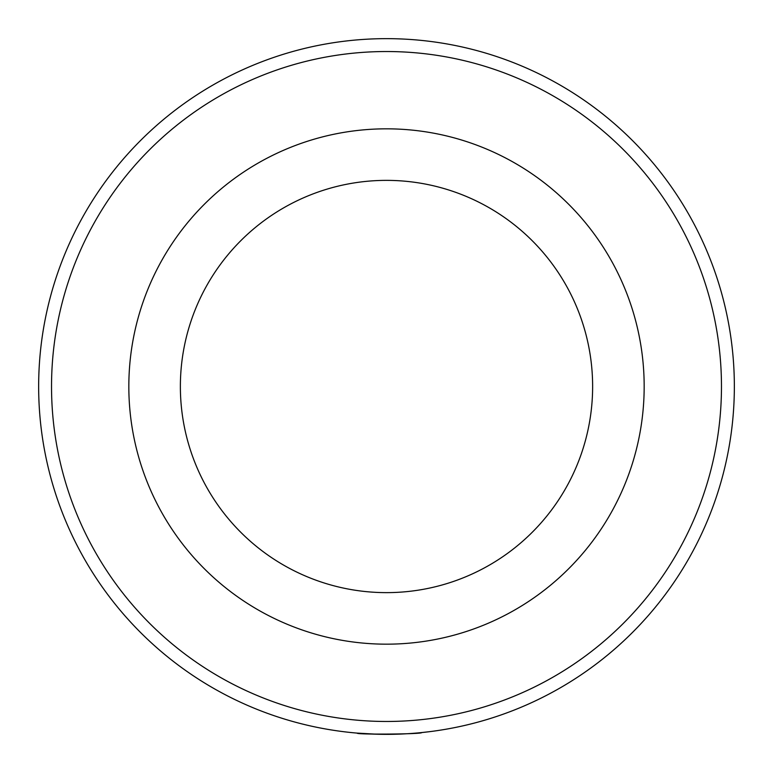 <?xml version="1.0" encoding="UTF-8"?>
<svg xmlns="http://www.w3.org/2000/svg" width="773" height="773" viewBox="0 0 773 773"><rect width="100%" height="100%" fill="white"/><g stroke="black" fill="none" stroke-linecap="round" stroke-linejoin="round"><path stroke-width="1.16" d="M377.34 734.234L357.203 733.113C355.213 734.756 423.672 734.176 421.652 732.572L417.671 732.949M420.618 732.669L428.938 731.751M352.063 732.64L349.145 732.34M51.53 386.5A334.97 334.97 0 0 0 386.5 721.47A334.97 334.97 0 0 0 721.47 386.5A334.97 334.97 0 0 0 386.5 51.53A334.97 334.97 0 0 0 51.53 386.5M734.35 386.5A347.85 347.85 0 0 1 386.5 734.35A347.85 347.85 0 0 1 38.65 386.5A347.85 347.85 0 0 1 386.5 38.65A347.85 347.85 0 0 1 734.35 386.5M644.17 386.5A257.67 257.67 0 0 1 386.5 644.17A257.67 257.67 0 0 1 128.83 386.5A257.67 257.67 0 0 1 386.5 128.83A257.67 257.67 0 0 1 644.17 386.5A257.67 257.67 0 0 1 386.5 644.17A257.67 257.67 0 0 1 128.83 386.5M401.506 734.021L402.018 734.002M408.84 733.635L409.564 733.587M180.37 386.5A206.13 206.13 0 0 0 386.5 592.63A206.13 206.13 0 0 0 592.63 386.5A206.13 206.13 0 0 0 386.5 180.37A206.13 206.13 0 0 0 180.37 386.5"/></g></svg>
